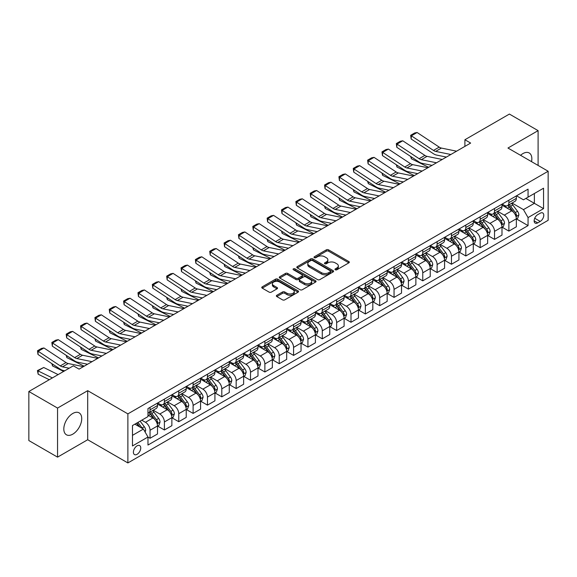 <?xml version="1.0" encoding="UTF-8"?>
<svg xmlns="http://www.w3.org/2000/svg" width="577" height="577" viewBox="0 0 577 577"><rect width="100%" height="100%" fill="white"/><g stroke="black" fill="none" stroke-linecap="round" stroke-linejoin="round"><path stroke-width="0.87" d="M335.295 269.776A1.118 0.642 0 0 0 336.874 269.776L348.847 262.86A1.594 0.923 0 0 0 349.316 262.21A1.594 0.923 0 0 0 348.847 261.561L328.558 249.848A1.594 0.923 0 0 0 326.308 249.848L314.328 256.758A1.118 0.642 0 0 0 314.003 257.212A1.118 0.642 0 0 0 314.328 257.674A1.118 0.642 0 0 0 315.907 257.674L317.458 256.779A5.099 2.943 0 0 1 324.671 256.779L326.366 257.753A5.099 2.943 0 0 1 327.859 259.838A5.099 2.943 0 0 1 326.366 261.915L324.815 262.809A1.118 0.642 0 0 0 324.483 263.263A1.118 0.642 0 0 0 324.815 263.725A1.118 0.642 0 0 0 326.394 263.725L327.938 262.831A5.099 2.943 0 0 1 335.158 262.831L336.845 263.804A5.099 2.943 0 0 1 338.338 265.889A5.099 2.943 0 0 1 336.845 267.966L335.295 268.86A1.118 0.642 0 0 0 334.97 269.322A1.118 0.642 0 0 0 335.295 269.776L335.295 268.86M72.774 434.164A12.665 7.313 120 0 0 81.047 423.006A12.665 7.313 120 0 0 79.107 412.851A12.665 7.313 120 0 0 72.774 413.478A12.665 7.313 120 0 0 64.494 424.643A12.665 7.313 120 0 0 66.434 434.791A12.665 7.313 120 0 0 72.774 434.164M531.532 161.647A12.665 7.313 120 0 0 529.224 152.977A12.665 7.313 120 0 0 522.892 153.605A12.665 7.313 120 0 0 520.555 155.314M137.074 454.315A5.193 3 120 0 0 140.471 449.743A5.193 3 120 0 0 139.67 445.574A5.193 3 120 0 0 137.074 445.833A5.193 3 120 0 0 133.676 450.413A5.193 3 120 0 0 134.477 454.575A5.193 3 120 0 0 137.074 454.315M276.83 295.265A1.594 0.923 0 0 0 276.361 295.914A1.594 0.923 0 0 0 276.83 296.571L282.521 299.852A1.594 0.923 0 0 0 284.771 299.852L298.071 292.178A1.594 0.923 0 0 0 298.54 291.522A1.594 0.923 0 0 0 298.071 290.873L277.782 279.16A1.594 0.923 0 0 0 275.532 279.16L262.232 286.841A1.594 0.923 0 0 0 261.763 287.49A1.594 0.923 0 0 0 262.232 288.139L269.106 292.113A1.594 0.923 0 0 0 271.363 292.113L277.054 288.825A1.594 0.923 0 0 0 277.523 288.175A1.594 0.923 0 0 0 277.054 287.519L273.642 285.557A4.263 2.459 0 0 1 272.394 283.812A4.263 2.459 0 0 1 275.027 281.54A4.263 2.459 0 0 1 279.672 282.074L293.029 289.784A4.263 2.459 0 0 1 294.277 291.522A4.263 2.459 0 0 1 291.645 293.801A4.263 2.459 0 0 1 287 293.267L284.771 291.984A1.594 0.923 0 0 0 282.521 291.984L276.83 295.265L276.83 296.571M87.697 390.672L57.556 408.076L28.85 391.502L28.85 440.561L57.556 457.135L87.697 439.732L127.885 462.934L127.885 413.875L87.697 390.672L87.697 439.732M538.103 165.44L538.103 130.64L507.962 148.037L548.15 171.239L127.885 413.875M538.103 130.64L509.397 114.066L464.903 139.749L464.903 146.385M28.85 391.502L73.344 365.818L79.085 369.129L470.644 143.067L464.903 139.749M317.574 279.614A1.594 0.923 0 0 0 319.824 279.614L333.124 271.94A1.594 0.923 0 0 0 333.593 271.284A1.594 0.923 0 0 0 333.124 270.635L312.835 258.922A1.594 0.923 0 0 0 310.585 258.922L297.285 266.603A1.594 0.923 0 0 0 296.816 267.252A1.594 0.923 0 0 0 297.285 267.901L317.574 279.614M293.844 270.014A1.118 0.642 0 0 1 294.977 270.173L294.977 268.846L315.597 280.754A1.594 0.923 0 0 1 316.066 281.403A1.594 0.923 0 0 1 315.597 282.059L302.298 289.733A1.594 0.923 0 0 1 300.047 289.733L279.758 278.02L279.758 276.722A1.594 0.923 0 0 0 279.29 277.371A1.594 0.923 0 0 0 279.758 278.02M279.758 276.722L285.449 273.433A1.594 0.923 0 0 1 287.707 273.433L295.929 278.186A1.594 0.923 0 0 0 298.186 278.186L301.959 276.008A1.594 0.923 0 0 0 302.427 275.352A1.594 0.923 0 0 0 301.959 274.702L293.397 269.755A1.118 0.642 0 0 1 293.066 269.3A1.118 0.642 0 0 1 293.758 268.709A1.118 0.642 0 0 1 294.977 268.846M540.223 213.209L537.699 214.666A5.034 2.907 120 0 0 534.41 219.101A5.034 2.907 120 0 0 535.182 223.133A5.034 2.907 120 0 0 537.699 222.888L540.223 221.424A5.034 2.907 120 0 0 543.512 216.988A5.034 2.907 120 0 0 542.741 212.956A5.034 2.907 120 0 0 540.223 213.209M127.885 462.934L548.15 220.299L548.15 171.239M516.516 195.805L523.462 199.815L528.056 197.161L528.056 189.141L147.979 408.574L147.979 416.594L132.479 425.545L132.479 445.963L147.979 437.013L147.979 445.04L528.056 225.607L528.056 217.579L523.462 209.624L512.044 203.032M528.056 197.161L543.556 188.21L543.556 208.629L528.056 217.579M57.556 408.076L57.556 457.135M525.871 198.423L534.374 203.328L534.374 193.519L543.556 188.21M523.462 209.624L534.374 203.328L543.556 208.629M132.479 435.361L143.392 429.057L134.888 424.153M147.979 437.085L150.049 438.275L150.049 430.254A6.498 3.75 -120 0 0 145.454 422.299L141.783 420.179M150.049 438.275L157.514 433.969L157.514 425.941A6.498 3.75 -120 0 0 152.919 417.986L147.979 415.137M157.687 426.107L164.402 429.988L164.402 421.967A6.498 3.75 -120 0 0 159.807 414.012L153.215 410.204M164.402 429.988L171.867 425.682L171.867 417.654A6.498 3.75 -120 0 0 167.272 409.699L157.514 404.066M172.04 417.82L178.755 421.7L178.755 413.68A6.498 3.75 -120 0 0 174.16 405.725L167.568 401.917M178.755 421.7L186.22 417.395L186.22 409.374A6.498 3.75 -120 0 0 181.625 401.419L171.867 395.779M186.393 409.54L193.107 413.413L193.107 405.393A6.498 3.75 -120 0 0 188.513 397.438L181.921 393.629M193.107 413.413L200.572 409.107L200.572 401.087A6.498 3.75 -120 0 0 195.978 393.132L186.22 387.492M200.746 401.253L207.46 405.126L207.46 397.106A6.498 3.75 -120 0 0 202.866 389.15L196.274 385.342M207.46 405.126L214.925 400.82L214.925 392.8A6.498 3.75 -120 0 0 210.331 384.845L200.572 379.204M215.098 392.966L221.813 396.839L221.813 388.819A6.498 3.75 -120 0 0 217.219 380.863L210.627 377.055M221.813 396.839L229.278 392.533L229.278 384.513A6.498 3.75 -120 0 0 224.684 376.557L214.925 370.917M229.451 384.679L236.166 388.552L236.166 380.531A6.498 3.75 -120 0 0 231.572 372.576L224.98 368.768M236.166 388.552L243.631 384.246L243.631 376.226A6.498 3.75 -120 0 0 239.037 368.27L229.278 362.63M243.804 376.392L250.519 380.265L250.519 372.244A6.498 3.75 -120 0 0 245.932 364.289L239.332 360.481M250.519 380.265L257.984 375.959L257.984 367.938A6.498 3.75 -120 0 0 253.39 359.983L243.631 354.35M258.157 368.104L264.872 371.985L264.872 363.957A6.498 3.75 -120 0 0 260.285 356.002L253.685 352.194M264.872 371.985L272.337 367.672L272.337 359.651A6.498 3.75 -120 0 0 267.742 351.696L257.984 346.063M272.51 359.817L279.225 363.698L279.225 355.67A6.498 3.75 -120 0 0 274.638 347.715L268.038 343.906M279.225 363.698L286.69 359.384L286.69 351.364A6.498 3.75 -120 0 0 282.095 343.409L272.337 337.776M286.863 351.53L293.578 355.41L293.578 347.383A6.498 3.75 -120 0 0 288.99 339.427L282.391 335.626M293.578 355.41L301.043 351.097L301.043 343.077A6.498 3.75 -120 0 0 296.448 335.122L286.69 329.489M301.216 343.243L307.938 347.123L307.938 339.096A6.498 3.75 -120 0 0 303.343 331.14L296.744 327.339M307.938 347.123L315.395 342.81L315.395 334.79A6.498 3.75 -120 0 0 310.808 326.834L301.043 321.201M315.569 334.956L322.291 338.836L322.291 330.816A6.498 3.75 -120 0 0 317.696 322.86L311.097 319.052M322.291 338.836L329.748 334.523L329.748 326.503A6.498 3.75 -120 0 0 325.161 318.547L315.395 312.914M329.921 326.669L336.643 330.549L336.643 322.529A6.498 3.75 -120 0 0 332.049 314.573L325.45 310.765M336.643 330.549L344.101 326.236L344.101 318.215A6.498 3.75 -120 0 0 339.514 310.26L329.748 304.627M344.274 318.381L350.996 322.262L350.996 314.241A6.498 3.75 -120 0 0 346.402 306.286L339.81 302.478M350.996 322.262L358.461 317.949L358.461 309.928A6.498 3.75 -120 0 0 353.867 301.973L344.101 296.34M358.627 310.094L365.349 313.975L365.349 305.954A6.498 3.75 -120 0 0 360.755 297.999L354.163 294.191M365.349 313.975L372.814 309.661L372.814 301.641A6.498 3.75 -120 0 0 368.22 293.686L358.461 288.053M372.98 301.807L379.702 305.687L379.702 297.667A6.498 3.75 -120 0 0 375.108 289.712L368.515 285.903M379.702 305.687L387.167 301.374L387.167 293.354A6.498 3.75 -120 0 0 382.573 285.399L372.814 279.766M387.333 293.52L394.055 297.4L394.055 289.38A6.498 3.75 -120 0 0 389.461 281.425L382.868 277.616M394.055 297.4L401.52 293.094L401.52 285.067A6.498 3.75 -120 0 0 396.926 277.111L387.167 271.478M401.693 285.233L408.408 289.113L408.408 281.093A6.498 3.75 -120 0 0 403.813 273.137L397.221 269.329M408.408 289.113L415.873 284.807L415.873 276.78A6.498 3.75 -120 0 0 411.278 268.824L401.52 263.191M416.046 276.946L422.761 280.826L422.761 272.806A6.498 3.75 -120 0 0 418.166 264.85L411.574 261.042M422.761 280.826L430.226 276.52L430.226 268.493A6.498 3.75 -120 0 0 425.631 260.537L415.873 254.904M430.399 268.658L437.114 272.539L437.114 264.518A6.498 3.75 -120 0 0 432.519 256.563L425.927 252.755M437.114 272.539L444.578 268.233L444.578 260.213A6.498 3.75 -120 0 0 439.984 252.257L430.226 246.617M444.752 260.378L451.466 264.252L451.466 256.231A6.498 3.75 -120 0 0 446.872 248.276L440.28 244.468M451.466 264.252L458.931 259.946L458.931 251.925A6.498 3.75 -120 0 0 454.337 243.97L444.578 238.33M459.104 252.091L465.819 255.964L465.819 247.944A6.498 3.75 -120 0 0 461.225 239.989L454.633 236.181M465.819 255.964L473.284 251.659L473.284 243.638A6.498 3.75 -120 0 0 468.69 235.683L458.931 230.043M473.457 243.804L480.172 247.677L480.172 239.657A6.498 3.75 -120 0 0 475.578 231.702L468.986 227.893M480.172 247.677L487.637 243.371L487.637 235.351A6.498 3.75 -120 0 0 483.043 227.396L473.284 221.756M487.81 235.517L494.525 239.39L494.525 231.37A6.498 3.75 -120 0 0 489.931 223.414L483.338 219.606M494.525 239.39L501.99 235.084L501.99 227.064A6.498 3.75 -120 0 0 497.396 219.109L487.637 213.468M502.163 227.23L508.878 231.103L508.878 223.083A6.498 3.75 -120 0 0 504.284 215.127L497.691 211.319M508.878 231.103L516.343 226.797L516.343 218.777A6.498 3.75 -120 0 0 511.749 210.821L501.99 205.188M502.163 204.092L504.284 205.318A6.498 3.75 -120 0 0 507.536 205.636A6.498 3.75 -120 0 0 508.878 202.664L508.878 200.212M487.81 212.379L489.931 213.605A6.498 3.75 -120 0 0 493.184 213.923A6.498 3.75 -120 0 0 494.525 210.951L494.525 208.499M473.457 220.666L475.578 221.893A6.498 3.75 -120 0 0 478.831 222.21A6.498 3.75 -120 0 0 480.172 219.238L480.172 216.786M459.104 228.954L461.225 230.18A6.498 3.75 -120 0 0 464.478 230.497A6.498 3.75 -120 0 0 465.819 227.526L465.819 225.073M444.752 237.241L446.872 238.467A6.498 3.75 -120 0 0 450.125 238.784A6.498 3.75 -120 0 0 451.466 235.813L451.466 233.36M430.399 245.528L432.519 246.754A6.498 3.75 -120 0 0 435.765 247.071A6.498 3.75 -120 0 0 437.114 244.1L437.114 241.648M416.046 253.808L418.166 255.041A6.498 3.75 -120 0 0 421.412 255.359A6.498 3.75 -120 0 0 422.761 252.387L422.761 249.935M401.693 262.095L403.813 263.321A6.498 3.75 -120 0 0 407.059 263.646A6.498 3.75 -120 0 0 408.408 260.674L408.408 258.222M387.333 270.382L389.461 271.608A6.498 3.75 -120 0 0 392.706 271.933A6.498 3.75 -120 0 0 394.055 268.961L394.055 266.509M372.98 278.669L375.108 279.895A6.498 3.75 -120 0 0 378.353 280.22A6.498 3.75 -120 0 0 379.702 277.248L379.702 274.796M358.627 286.957L360.755 288.183A6.498 3.75 -120 0 0 364 288.507A6.498 3.75 -120 0 0 365.349 285.536L365.349 283.083M344.274 295.244L346.402 296.47A6.498 3.75 -120 0 0 349.648 296.794A6.498 3.75 -120 0 0 350.996 293.823L350.996 291.363M329.921 303.531L332.049 304.757A6.498 3.75 -120 0 0 335.295 305.082A6.498 3.75 -120 0 0 336.643 302.11L336.643 299.651M315.569 311.818L317.696 313.044A6.498 3.75 -120 0 0 320.942 313.369A6.498 3.75 -120 0 0 322.291 310.39L322.291 307.938M301.216 320.105L303.343 321.331A6.498 3.75 -120 0 0 306.589 321.656A6.498 3.75 -120 0 0 307.938 318.677L307.938 316.225M286.863 328.392L288.99 329.618A6.498 3.75 -120 0 0 292.236 329.943A6.498 3.75 -120 0 0 293.578 326.964L293.578 324.512M272.51 336.679L274.638 337.906A6.498 3.75 -120 0 0 277.883 338.23A6.498 3.75 -120 0 0 279.225 335.251L279.225 332.799M258.157 344.967L260.285 346.193A6.498 3.75 -120 0 0 263.53 346.517A6.498 3.75 -120 0 0 264.872 343.539L264.872 341.086M243.804 353.254L245.932 354.48A6.498 3.75 -120 0 0 249.177 354.797A6.498 3.75 -120 0 0 250.519 351.826L250.519 349.373M229.451 361.541L231.572 362.767A6.498 3.75 -120 0 0 234.825 363.084A6.498 3.75 -120 0 0 236.166 360.113L236.166 357.661M215.098 369.828L217.219 371.054A6.498 3.75 -120 0 0 220.472 371.372A6.498 3.75 -120 0 0 221.813 368.4L221.813 365.948M200.746 378.115L202.866 379.341A6.498 3.75 -120 0 0 206.119 379.659A6.498 3.75 -120 0 0 207.46 376.687L207.46 374.235M186.393 386.402L188.513 387.629A6.498 3.75 -120 0 0 191.766 387.946A6.498 3.75 -120 0 0 193.107 384.974L193.107 382.522M172.04 394.69L174.16 395.916A6.498 3.75 -120 0 0 177.413 396.233A6.498 3.75 -120 0 0 178.755 393.262L178.755 390.809M157.687 402.97L159.807 404.203A6.498 3.75 -120 0 0 163.06 404.52A6.498 3.75 -120 0 0 164.402 401.549L164.402 399.096M516.516 218.943L528.056 225.607M507.536 205.636L515.001 201.33A6.498 3.75 -120 0 0 516.343 198.358L516.343 195.906M493.184 213.923L500.641 209.617A6.498 3.75 -120 0 0 501.99 206.645L501.99 204.193M478.831 222.21L486.288 217.904A6.498 3.75 -120 0 0 487.637 214.932L487.637 212.48M464.478 230.497L471.936 226.191A6.498 3.75 -120 0 0 473.284 223.22L473.284 220.76M450.125 238.784L457.583 234.478A6.498 3.75 -120 0 0 458.931 231.507L458.931 229.047M435.765 247.071L443.23 242.766A6.498 3.75 -120 0 0 444.578 239.787L444.578 237.335M421.412 255.359L428.877 251.053A6.498 3.75 -120 0 0 430.226 248.074L430.226 245.622M407.059 263.646L414.524 259.34A6.498 3.75 -120 0 0 415.873 256.361L415.873 253.909M392.706 271.933L400.171 267.627A6.498 3.75 -120 0 0 401.52 264.648L401.52 262.196M378.353 280.22L385.818 275.914A6.498 3.75 -120 0 0 387.167 272.935L387.167 270.483M364 288.507L371.465 284.194A6.498 3.75 -120 0 0 372.814 281.223L372.814 278.77M349.648 296.794L357.113 292.481A6.498 3.75 -120 0 0 358.461 289.51L358.461 287.058M335.295 305.082L342.76 300.768A6.498 3.75 -120 0 0 344.101 297.797L344.101 295.345M320.942 313.369L328.407 309.056A6.498 3.75 -120 0 0 329.748 306.084L329.748 303.632M306.589 321.656L314.054 317.343A6.498 3.75 -120 0 0 315.395 314.371L315.395 311.919M292.236 329.943L299.701 325.63A6.498 3.75 -120 0 0 301.043 322.658L301.043 320.206M277.883 338.23L285.348 333.917A6.498 3.75 -120 0 0 286.69 330.946L286.69 328.493M263.53 346.517L270.995 342.204A6.498 3.75 -120 0 0 272.337 339.233L272.337 336.78M249.177 354.797L256.642 350.491A6.498 3.75 -120 0 0 257.984 347.52L257.984 345.068M234.825 363.084L242.29 358.779A6.498 3.75 -120 0 0 243.631 355.807L243.631 353.355M220.472 371.372L227.937 367.066A6.498 3.75 -120 0 0 229.278 364.094L229.278 361.642M206.119 379.659L213.577 375.353A6.498 3.75 -120 0 0 214.925 372.381L214.925 369.922M191.766 387.946L199.224 383.64A6.498 3.75 -120 0 0 200.572 380.669L200.572 378.209M177.413 396.233L184.871 391.927A6.498 3.75 -120 0 0 186.22 388.948L186.22 386.496M163.06 404.52L170.518 400.214A6.498 3.75 -120 0 0 171.867 397.236L171.867 394.783M147.979 413.074A6.498 3.75 -120 0 0 148.7 412.807L156.165 408.502A6.498 3.75 -120 0 0 157.514 405.523L157.514 403.071M148.7 412.807A6.498 3.75 -120 0 0 150.049 409.836L150.049 407.384M143.392 429.057L147.979 437.013M335.742 269.935L336.845 269.293A5.099 2.943 0 0 0 338.338 267.209L338.338 265.889M327.859 259.838L327.859 261.157A5.099 2.943 0 0 1 326.366 263.242L325.262 263.877M348.847 261.561L348.847 262.86L328.558 251.175A1.594 0.923 0 0 0 326.308 251.175L314.775 257.825M333.124 270.635L333.124 271.94L312.835 260.249A1.594 0.923 0 0 0 310.585 260.249L297.306 267.916L297.285 266.603M330.311 271.745A1.118 0.642 0 0 0 330.635 271.284A1.118 0.642 0 0 0 330.311 270.829L312.503 260.552A1.118 0.642 0 0 0 310.924 260.552L309.286 261.496A5.099 2.943 0 0 0 307.793 263.574A5.099 2.943 0 0 0 309.286 265.658L321.461 272.683A5.099 2.943 0 0 0 328.674 272.683L330.311 271.745L330.311 273.065A1.118 0.642 0 0 0 330.635 272.611L330.635 271.284M307.793 263.574L307.793 264.901A5.099 2.943 0 0 0 309.286 266.985L309.286 265.658M330.311 273.065L328.674 274.01A5.099 2.943 0 0 1 321.461 274.01L309.286 266.985M279.78 278.035L285.449 274.76L285.449 273.433M302.427 275.352L302.427 276.679A1.594 0.923 0 0 1 301.959 277.328L298.186 279.513A1.594 0.923 0 0 1 295.929 279.513L287.707 274.76A1.594 0.923 0 0 0 285.449 274.76M294.977 270.173L315.576 282.066M304.468 283.112A4.263 2.459 0 0 0 309.113 283.646A4.263 2.459 0 0 0 311.746 281.374A4.263 2.459 0 0 0 310.498 279.636L305.796 276.917A1.594 0.923 0 0 0 303.538 276.917L299.766 279.095A1.594 0.923 0 0 0 299.297 279.744A1.594 0.923 0 0 0 299.766 280.4L304.468 283.112L304.468 284.439A4.263 2.459 0 0 0 309.113 284.973A4.263 2.459 0 0 0 311.746 282.701L311.746 281.374M299.297 279.744L299.297 281.071A1.594 0.923 0 0 0 299.766 281.72L299.766 280.4M304.468 284.439L299.766 281.72M294.277 291.522L294.277 292.849A4.263 2.459 0 0 1 291.645 295.128A4.263 2.459 0 0 1 287 294.595L284.771 293.304A1.594 0.923 0 0 0 282.521 293.304L276.852 296.578M272.394 283.812L272.394 285.139A4.263 2.459 0 0 0 273.642 286.877L273.642 285.557M277.032 288.839L273.642 286.877M298.071 290.873L298.071 292.178L277.782 280.487A1.594 0.923 0 0 0 275.532 280.487L262.254 288.154L262.232 286.841M516.343 219.044L517.72 218.243L518.867 214.932A4.306 2.481 -120 0 0 517.497 211.269L512.802 205.001A12.42 7.169 -120 0 0 511.446 203.378M506.779 207.951A12.42 7.169 -120 0 0 504.24 205.289M431.005 165.145L431.755 165.52M411.25 156.836L411.365 158.769L410.673 156.454M428.653 167.308L411.365 158.769M515.953 216.404L516.545 215.113A4.306 2.481 -120 0 0 515.311 212.524L510.623 206.263A12.42 7.169 -120 0 0 509.267 204.64M508.113 205.304A10.314 5.95 60 0 1 509.801 207.23L513.775 212.531M507.89 205.434A12.42 7.169 60 0 1 509.246 207.056L512.362 211.218M450.839 154.499L435.657 151.39A8.121 4.688 60 0 1 433.486 150.431L411.365 135.819L411.156 139.007L433.277 153.619A12.182 7.032 -120 0 0 436.544 155.054L446.389 157.074M456.58 151.188L441.398 148.073A8.121 4.688 60 0 1 439.227 147.121L417.106 132.501L411.365 135.819L410.68 135.292L414.697 132.97L417.106 132.501M411.156 139.007L410.68 135.292M501.99 227.331L503.368 226.53L504.514 223.22A4.306 2.481 -120 0 0 503.144 219.556L498.449 213.288A12.42 7.169 -120 0 0 497.093 211.665M492.426 216.238A12.42 7.169 -120 0 0 489.887 213.577M416.652 173.432L417.402 173.807M396.897 165.123L397.012 167.056L396.32 164.741M414.3 175.596L397.012 167.056M501.601 224.691L502.192 223.4A4.306 2.481 -120 0 0 500.959 220.811L496.27 214.55A12.42 7.169 -120 0 0 494.915 212.927M493.761 213.591A10.314 5.95 60 0 1 495.448 215.517L499.422 220.818M493.537 213.721A12.42 7.169 60 0 1 494.893 215.344L498.009 219.505M487.637 235.611L489.015 234.817L490.161 231.507A4.306 2.481 -120 0 0 488.791 227.836L484.096 221.575A12.42 7.169 -120 0 0 482.74 219.952M478.073 224.525A12.42 7.169 -120 0 0 475.535 221.864M402.299 181.719L403.049 182.094M382.544 173.41L382.659 175.343L381.967 173.028M399.948 183.883L382.659 175.343M487.248 232.978L487.839 231.687A4.306 2.481 -120 0 0 486.606 229.098L481.918 222.837A12.42 7.169 -120 0 0 480.562 221.215M479.408 221.878A10.314 5.95 60 0 1 481.095 223.804L485.069 229.105M479.184 222.008A12.42 7.169 60 0 1 480.54 223.631L483.656 227.792M473.284 243.898L474.662 243.105L475.809 239.787A4.306 2.481 -120 0 0 474.438 236.123L469.743 229.862A12.42 7.169 -120 0 0 468.387 228.24M463.72 232.812A12.42 7.169 -120 0 0 461.182 230.151M387.946 190.006L388.696 190.381M368.191 181.697L368.306 183.63L367.614 181.315M385.595 192.17L368.306 183.63M472.895 241.265L473.486 239.974A4.306 2.481 -120 0 0 472.253 237.385L467.565 231.125A12.42 7.169 -120 0 0 466.209 229.502M465.048 230.165A10.314 5.95 60 0 1 466.743 232.091L470.717 237.392M464.831 230.295A12.42 7.169 60 0 1 466.187 231.918L469.303 236.08M436.486 162.786L421.304 159.678A8.121 4.688 60 0 1 419.133 158.718L397.012 144.106L396.803 147.294L418.924 161.906A12.182 7.032 -120 0 0 422.184 163.341L432.036 165.361M442.227 159.476L427.045 156.36A8.121 4.688 60 0 1 424.874 155.408L402.753 140.788L397.012 144.106L396.32 143.579L400.344 141.257L402.753 140.788M396.803 147.294L396.32 143.579M422.133 171.073L406.951 167.965A8.121 4.688 60 0 1 404.78 167.005L382.659 152.393L382.45 155.581L404.571 170.193A12.182 7.032 -120 0 0 407.831 171.629L417.683 173.648M427.874 167.763L412.692 164.647A8.121 4.688 60 0 1 410.521 163.695L388.4 149.075L382.659 152.393L381.967 151.866L385.991 149.544L388.4 149.075M382.45 155.581L381.967 151.866M407.78 179.36L392.598 176.252A8.121 4.688 60 0 1 390.427 175.293L368.306 160.68L368.097 163.868L390.218 178.481A12.182 7.032 -120 0 0 393.478 179.909L403.33 181.928M413.521 176.05L398.339 172.934A8.121 4.688 60 0 1 396.168 171.982L374.047 157.362L368.306 160.68L367.614 160.154L371.638 157.831L374.047 157.362M368.097 163.868L367.614 160.154M458.931 252.185L460.309 251.392L461.456 248.074A4.306 2.481 -120 0 0 460.085 244.41L455.39 238.15A12.42 7.169 -120 0 0 454.034 236.527M449.368 241.099A12.42 7.169 -120 0 0 446.829 238.438M373.593 198.293L374.343 198.668M353.838 189.984L353.953 191.917L353.261 189.602M371.242 200.457L353.953 191.917M458.535 249.552L459.133 248.261A4.306 2.481 -120 0 0 457.9 245.672L453.212 239.412A12.42 7.169 -120 0 0 451.856 237.789M450.695 238.452A10.314 5.95 60 0 1 452.39 240.378L456.364 245.679M450.478 238.582A12.42 7.169 60 0 1 451.834 240.205L454.95 244.367M393.427 187.648L378.245 184.532A8.121 4.688 60 0 1 376.074 183.58L353.953 168.967L353.744 172.148L375.865 186.768A12.182 7.032 -120 0 0 379.125 188.196L388.97 190.215M399.169 184.337L383.986 181.221A8.121 4.688 60 0 1 381.815 180.269L359.695 165.649L353.953 168.967L353.261 168.441L357.286 166.118L359.695 165.649M353.744 172.148L353.261 168.441M444.578 260.472L445.956 259.679L447.103 256.361A4.306 2.481 -120 0 0 445.732 252.697L441.037 246.437A12.42 7.169 -120 0 0 439.681 244.814M435.015 249.387A12.42 7.169 -120 0 0 432.476 246.725M359.24 206.58L359.99 206.948M339.485 198.272L339.601 200.205L338.908 197.889M356.889 208.744L339.601 200.205M444.182 257.84L444.78 256.549A4.306 2.481 -120 0 0 443.547 253.959L438.859 247.699A12.42 7.169 -120 0 0 437.503 246.076M436.342 246.74A10.314 5.95 60 0 1 438.037 248.665L442.011 253.967M436.125 246.869A12.42 7.169 60 0 1 437.481 248.492L440.597 252.654M430.226 268.759L431.603 267.966L432.75 264.648A4.306 2.481 -120 0 0 431.38 260.984L426.684 254.724A12.42 7.169 -120 0 0 425.328 253.101M420.662 257.674A12.42 7.169 -120 0 0 418.123 255.012M344.887 214.868L345.637 215.235M325.132 206.559L325.248 208.492L324.555 206.177M342.536 217.031L325.248 208.492M429.829 266.127L430.428 264.836A4.306 2.481 -120 0 0 429.194 262.246L424.506 255.986A12.42 7.169 -120 0 0 423.15 254.356M421.989 255.027A10.314 5.95 60 0 1 423.684 256.953L427.658 262.254M421.773 255.157A12.42 7.169 60 0 1 423.121 256.779L426.244 260.941M415.873 277.047L417.25 276.253L418.397 272.935A4.306 2.481 -120 0 0 417.02 269.271L412.331 263.011A12.42 7.169 -120 0 0 410.975 261.388M406.309 265.961A12.42 7.169 -120 0 0 403.763 263.3M330.534 223.155L331.285 223.523M310.779 214.846L310.895 216.779L310.202 214.464M328.183 225.318L310.895 216.779M415.476 274.414L416.075 273.123A4.306 2.481 -120 0 0 414.841 270.534L410.146 264.266A12.42 7.169 -120 0 0 408.797 262.643M407.636 263.314A10.314 5.95 60 0 1 409.331 265.24L413.298 270.541M407.42 263.444A12.42 7.169 60 0 1 408.768 265.067L411.891 269.228M401.52 285.334L402.897 284.54L404.044 281.223A4.306 2.481 -120 0 0 402.667 277.559L397.979 271.298A12.42 7.169 -120 0 0 396.623 269.675M391.956 274.248A12.42 7.169 -120 0 0 389.41 271.587M316.182 231.442L316.932 231.81M296.427 223.133L296.542 225.066L295.85 222.751M313.83 233.606L296.542 225.066M401.123 282.701L401.722 281.41A4.306 2.481 -120 0 0 400.488 278.821L395.793 272.553A12.42 7.169 -120 0 0 394.444 270.93M393.283 271.601A10.314 5.95 60 0 1 394.978 273.527L398.945 278.828M393.06 271.731A12.42 7.169 60 0 1 394.416 273.354L397.539 277.515M387.167 293.621L388.545 292.827L389.691 289.51A4.306 2.481 -120 0 0 388.314 285.846L383.626 279.585A12.42 7.169 -120 0 0 382.27 277.963M377.603 282.535A12.42 7.169 -120 0 0 375.057 279.874M301.829 239.729L302.579 240.097M282.066 231.42L282.189 233.353L281.497 231.038M299.477 241.893L282.189 233.353M386.77 290.988L387.369 289.697A4.306 2.481 -120 0 0 386.136 287.108L381.44 280.84A12.42 7.169 -120 0 0 380.084 279.218M378.93 279.888A10.314 5.95 60 0 1 380.625 281.814L384.592 287.115M378.707 280.018A12.42 7.169 60 0 1 380.063 281.641L383.186 285.803M379.075 195.935L363.892 192.819A8.121 4.688 60 0 1 361.721 191.867L339.601 177.254L339.391 180.435L361.512 195.055A12.182 7.032 -120 0 0 364.772 196.483L374.617 198.502M384.816 192.617L369.633 189.508A8.121 4.688 60 0 1 367.462 188.556L345.342 173.937L339.601 177.254L338.908 176.728L342.926 174.405L345.342 173.937M339.391 180.435L338.908 176.728M364.714 204.222L349.539 201.106A8.121 4.688 60 0 1 347.361 200.154L325.248 185.542L325.039 188.722L347.159 203.342A12.182 7.032 -120 0 0 350.419 204.77L360.264 206.79M370.456 200.904L355.281 197.796A8.121 4.688 60 0 1 353.11 196.844L330.989 182.224L325.248 185.542L324.555 185.015L328.573 182.693L330.989 182.224M325.039 188.722L324.555 185.015M350.362 212.509L335.187 209.393A8.121 4.688 60 0 1 333.008 208.441L310.895 193.822L310.686 197.009L332.806 211.629A12.182 7.032 -120 0 0 336.066 213.057L345.911 215.077M356.103 209.191L340.928 206.083A8.121 4.688 60 0 1 338.749 205.131L316.636 190.511L310.895 193.822L310.202 193.302L314.22 190.98L316.636 190.511M310.686 197.009L310.202 193.302M336.009 220.796L320.834 217.68A8.121 4.688 60 0 1 318.655 216.728L296.542 202.109L296.333 205.297L318.454 219.916A12.182 7.032 -120 0 0 321.714 221.344L331.559 223.364M341.75 217.479L326.575 214.37A8.121 4.688 60 0 1 324.397 213.411L302.283 198.798L296.542 202.109L295.85 201.589L299.867 199.267L302.283 198.798M296.333 205.297L295.85 201.589M321.656 229.083L306.481 225.968A8.121 4.688 60 0 1 304.303 225.016L282.189 210.396L281.98 213.584L304.101 228.203A12.182 7.032 -120 0 0 307.361 229.632L317.206 231.651M327.397 225.766L312.222 222.657A8.121 4.688 60 0 1 310.044 221.698L287.93 207.085L282.189 210.396L281.497 209.877L285.514 207.554L287.93 207.085M281.98 213.584L281.497 209.877M372.814 301.908L374.192 301.115L375.338 297.797A4.306 2.481 -120 0 0 373.961 294.133L369.273 287.873A12.42 7.169 -120 0 0 367.917 286.25M363.25 290.822A12.42 7.169 -120 0 0 360.704 288.161M287.476 248.016L288.226 248.384M267.714 239.7L267.836 241.64L267.144 239.325M285.125 250.18L267.836 241.64M372.417 299.275L373.016 297.984A4.306 2.481 -120 0 0 371.783 295.395L367.087 289.127A12.42 7.169 -120 0 0 365.731 287.505M364.577 288.175A10.314 5.95 60 0 1 366.272 290.101L370.239 295.395M364.354 288.305A12.42 7.169 60 0 1 365.71 289.928L368.833 294.09M307.303 237.371L292.128 234.255A8.121 4.688 60 0 1 289.95 233.303L267.836 218.683L267.627 221.871L289.748 236.491A12.182 7.032 -120 0 0 293.008 237.919L302.853 239.938M313.044 234.053L297.869 230.944A8.121 4.688 60 0 1 295.691 229.985L273.577 215.372L267.836 218.683L267.144 218.156L271.161 215.841L273.577 215.372M267.627 221.871L267.144 218.156M358.461 310.195L359.839 309.402L360.986 306.084A4.306 2.481 -120 0 0 359.608 302.42L354.92 296.16A12.42 7.169 -120 0 0 353.564 294.537M348.897 299.11A12.42 7.169 -120 0 0 346.351 296.441M273.116 256.303L273.873 256.671M253.361 247.987L253.483 249.928L252.784 247.612M270.764 258.467L253.483 249.928M358.065 307.563L358.663 306.264A4.306 2.481 -120 0 0 357.43 303.682L352.735 297.415A12.42 7.169 -120 0 0 351.379 295.792M350.225 296.463A10.314 5.95 60 0 1 351.92 298.388L355.886 303.682M350.001 296.585A12.42 7.169 60 0 1 351.357 298.215L354.48 302.377M292.95 245.658L277.775 242.542A8.121 4.688 60 0 1 275.597 241.59L253.483 226.97L253.274 230.158L275.395 244.778A12.182 7.032 -120 0 0 278.655 246.206L288.5 248.225M298.691 242.34L283.516 239.231A8.121 4.688 60 0 1 281.338 238.272L259.224 223.66L253.483 226.97L252.791 226.444L256.808 224.128L259.224 223.66M253.274 230.158L252.791 226.444M344.101 318.482L345.479 317.689L346.633 314.371A4.306 2.481 -120 0 0 345.255 310.707L340.567 304.447A12.42 7.169 -120 0 0 339.211 302.824M334.545 307.39A12.42 7.169 -120 0 0 331.999 304.728M258.763 264.591L259.52 264.958M239.008 256.275L239.13 258.215L238.431 255.899M256.412 266.747L239.13 258.215M343.712 315.843L344.31 314.552A4.306 2.481 -120 0 0 343.077 311.969L338.382 305.702A12.42 7.169 -120 0 0 337.026 304.079M335.872 304.75A10.314 5.95 60 0 1 337.567 306.668L341.534 311.969M335.648 304.872A12.42 7.169 60 0 1 337.004 306.502L340.127 310.664M278.597 253.945L263.422 250.829A8.121 4.688 60 0 1 261.244 249.877L239.13 235.257L238.921 238.445L261.035 253.065A12.182 7.032 -120 0 0 264.302 254.493L274.147 256.513M284.338 250.627L269.163 247.511A8.121 4.688 60 0 1 266.985 246.559L244.872 231.947L239.13 235.257L238.438 234.731L242.455 232.416L244.872 231.947M238.921 238.445L238.438 234.731M329.748 326.77L331.126 325.976L332.28 322.658A4.306 2.481 -120 0 0 330.902 318.994L326.214 312.734A12.42 7.169 -120 0 0 324.858 311.104M320.192 315.677A12.42 7.169 -120 0 0 317.646 313.015M244.41 272.878L245.167 273.246M224.655 264.562L224.77 266.502L224.078 264.179M242.059 275.034L224.77 266.502M329.359 324.13L329.95 322.839A4.306 2.481 -120 0 0 328.724 320.257L324.029 313.989A12.42 7.169 -120 0 0 322.673 312.366M321.519 313.037A10.314 5.95 60 0 1 323.214 314.955L327.181 320.257M321.295 313.16A12.42 7.169 60 0 1 322.651 314.782L325.774 318.951M264.244 262.232L249.069 259.116A8.121 4.688 60 0 1 246.891 258.164L224.77 243.544L224.568 246.732L246.682 261.352A12.182 7.032 -120 0 0 249.949 262.78L259.794 264.8M269.986 258.914L254.81 255.799A8.121 4.688 60 0 1 252.632 254.846L230.519 240.234L224.77 243.544L224.085 243.018L228.103 240.703L230.519 240.234M224.568 246.732L224.085 243.018M315.395 335.057L316.773 334.263L317.927 330.946A4.306 2.481 -120 0 0 316.549 327.282L311.861 321.014A12.42 7.169 -120 0 0 310.505 319.391M305.839 323.964A12.42 7.169 -120 0 0 303.293 321.302M230.057 281.165L230.807 281.533M210.302 272.849L210.417 274.789L209.725 272.467M227.706 283.321L210.417 274.789M315.006 332.417L315.597 331.126A4.306 2.481 -120 0 0 314.371 328.537L309.676 322.276A12.42 7.169 -120 0 0 308.32 320.653M307.166 321.324A10.314 5.95 60 0 1 308.861 323.243L312.828 328.544M306.942 321.447A12.42 7.169 60 0 1 308.298 323.07L311.421 327.238M249.891 270.519L234.716 267.403A8.121 4.688 60 0 1 232.538 266.451L210.417 251.832L210.216 255.02L232.329 269.639A12.182 7.032 -120 0 0 235.596 271.067L245.441 273.087M255.633 267.201L240.458 264.086A8.121 4.688 60 0 1 238.279 263.134L216.159 248.521L210.417 251.832L209.732 251.305L213.75 248.99L216.159 248.521M210.216 255.02L209.732 251.305M301.043 343.344L302.42 342.543L303.567 339.233A4.306 2.481 -120 0 0 302.197 335.569L297.508 329.301A12.42 7.169 -120 0 0 296.152 327.678M291.486 332.251A12.42 7.169 -120 0 0 288.94 329.59M215.704 289.452L216.454 289.82M195.949 281.136L196.065 283.076L195.372 280.754M213.353 291.609L196.065 283.076M300.653 340.704L301.244 339.413A4.306 2.481 -120 0 0 300.018 336.824L295.323 330.563A12.42 7.169 -120 0 0 293.967 328.94M292.813 329.611A10.314 5.95 60 0 1 294.508 331.53L298.475 336.831M292.589 329.734A12.42 7.169 60 0 1 293.945 331.357L297.068 335.525M235.539 278.806L220.364 275.691A8.121 4.688 60 0 1 218.185 274.739L196.065 260.119L195.863 263.307L217.976 277.919A12.182 7.032 -120 0 0 221.243 279.355L231.088 281.374M241.28 275.489L226.105 272.373A8.121 4.688 60 0 1 223.926 271.421L201.806 256.801L196.065 260.119L195.379 259.592L199.397 257.277L201.806 256.801M195.863 263.307L195.379 259.592M286.69 351.631L288.067 350.83L289.214 347.52A4.306 2.481 -120 0 0 287.844 343.856L283.156 337.588A12.42 7.169 -120 0 0 281.8 335.965M277.133 340.538A12.42 7.169 -120 0 0 274.587 337.877M201.351 297.732L202.101 298.107M181.596 289.423L181.712 291.363L181.019 289.041M199 299.896L181.712 291.363M286.3 348.991L286.892 347.7A4.306 2.481 -120 0 0 285.665 345.111L280.97 338.85A12.42 7.169 -120 0 0 279.614 337.228M278.46 337.891A10.314 5.95 60 0 1 280.155 339.817L284.122 345.118M278.237 338.021A12.42 7.169 60 0 1 279.593 339.644L282.708 343.813M272.337 359.918L273.714 359.118L274.861 355.807A4.306 2.481 -120 0 0 273.491 352.143L268.795 345.875A12.42 7.169 -120 0 0 267.447 344.253M262.78 348.825A12.42 7.169 -120 0 0 260.234 346.164M186.998 306.019L187.749 306.394M167.243 297.71L167.359 299.651L166.666 297.328M184.647 308.183L167.359 299.651M271.947 357.278L272.539 355.987A4.306 2.481 -120 0 0 271.305 353.398L266.617 347.138A12.42 7.169 -120 0 0 265.261 345.515M264.107 346.178A10.314 5.95 60 0 1 265.795 348.104L269.769 353.405M263.884 346.308A12.42 7.169 60 0 1 265.24 347.931L268.355 352.1M257.984 368.205L259.361 367.405L260.508 364.094A4.306 2.481 -120 0 0 259.138 360.43L254.443 354.163A12.42 7.169 -120 0 0 253.087 352.54M248.427 357.113A12.42 7.169 -120 0 0 245.881 354.451M172.646 314.306L173.396 314.681M152.891 305.998L153.006 307.93L152.314 305.615M170.294 316.47L153.006 307.93M257.594 365.566L258.186 364.275A4.306 2.481 -120 0 0 256.953 361.685L252.264 355.425A12.42 7.169 -120 0 0 250.908 353.802M249.754 354.466A10.314 5.95 60 0 1 251.442 356.391L255.416 361.692M249.531 354.595A12.42 7.169 60 0 1 250.887 356.218L254.003 360.38M243.631 376.492L245.009 375.692L246.155 372.381A4.306 2.481 -120 0 0 244.785 368.717L240.09 362.45A12.42 7.169 -120 0 0 238.734 360.827M234.067 365.4A12.42 7.169 -120 0 0 231.528 362.738M158.293 322.593L159.043 322.969M138.538 314.285L138.653 316.218L137.961 313.902M155.941 324.757L138.653 316.218M243.242 373.853L243.833 372.562A4.306 2.481 -120 0 0 242.6 369.972L237.912 363.712A12.42 7.169 -120 0 0 236.556 362.089M235.402 362.753A10.314 5.95 60 0 1 237.089 364.678L241.063 369.98M235.178 362.883A12.42 7.169 60 0 1 236.534 364.505L239.65 368.667M229.278 384.772L230.656 383.979L231.803 380.669A4.306 2.481 -120 0 0 230.432 376.997L225.737 370.737A12.42 7.169 -120 0 0 224.381 369.114M219.714 373.687A12.42 7.169 -120 0 0 217.176 371.025M143.94 330.881L144.69 331.256M124.185 322.572L124.3 324.505L123.608 322.19M141.589 333.044L124.3 324.505M228.889 382.14L229.48 380.849A4.306 2.481 -120 0 0 228.247 378.26L223.559 371.999A12.42 7.169 -120 0 0 222.203 370.376M221.049 371.04A10.314 5.95 60 0 1 222.736 372.966L226.711 378.267M220.825 371.17A12.42 7.169 60 0 1 222.181 372.792L225.297 376.954M214.925 393.06L216.303 392.266L217.45 388.948A4.306 2.481 -120 0 0 216.079 385.285L211.384 379.024A12.42 7.169 -120 0 0 210.028 377.401M205.362 381.974A12.42 7.169 -120 0 0 202.823 379.313M129.587 339.168L130.337 339.543M109.832 330.859L109.947 332.792L109.255 330.477M127.236 341.332L109.947 332.792M214.536 390.427L215.127 389.136A4.306 2.481 -120 0 0 213.894 386.547L209.206 380.286A12.42 7.169 -120 0 0 207.85 378.663M206.696 379.327A10.314 5.95 60 0 1 208.384 381.253L212.358 386.554M206.472 379.457A12.42 7.169 60 0 1 207.828 381.08L210.944 385.241M200.572 401.347L201.95 400.553L203.097 397.236A4.306 2.481 -120 0 0 201.726 393.572L197.031 387.311A12.42 7.169 -120 0 0 195.675 385.688M191.009 390.261A12.42 7.169 -120 0 0 188.47 387.6M115.234 347.455L115.984 347.83M95.479 339.146L95.594 341.079L94.902 338.764M112.883 349.619L95.594 341.079M200.183 398.714L200.774 397.423A4.306 2.481 -120 0 0 199.541 394.834L194.853 388.573A12.42 7.169 -120 0 0 193.497 386.951M192.343 387.614A10.314 5.95 60 0 1 194.031 389.54L198.005 394.841M192.119 387.744A12.42 7.169 60 0 1 193.475 389.367L196.591 393.528M186.22 409.634L187.597 408.841L188.744 405.523A4.306 2.481 -120 0 0 187.374 401.859L182.678 395.598A12.42 7.169 -120 0 0 181.322 393.976M176.656 398.548A12.42 7.169 -120 0 0 174.117 395.887M100.881 355.742L101.631 356.11M81.126 347.433L81.242 349.366L80.549 347.051M98.53 357.906L81.242 349.366M185.83 407.001L186.421 405.71A4.306 2.481 -120 0 0 185.188 403.121L180.5 396.861A12.42 7.169 -120 0 0 179.144 395.238M177.983 395.901A10.314 5.95 60 0 1 179.678 397.827L183.652 403.128M177.766 396.031A12.42 7.169 60 0 1 179.122 397.654L182.238 401.816M221.186 287.086L206.011 283.978A8.121 4.688 60 0 1 203.832 283.026L181.712 268.406L181.51 271.594L203.623 286.206A12.182 7.032 -120 0 0 206.891 287.642L216.736 289.661M226.927 283.776L211.752 280.66A8.121 4.688 60 0 1 209.574 279.708L187.453 265.088L181.712 268.406L181.027 267.879L185.044 265.557L187.453 265.088M181.51 271.594L181.027 267.879M206.833 295.374L191.658 292.265A8.121 4.688 60 0 1 189.48 291.313L167.359 276.693L167.157 279.881L189.27 294.494A12.182 7.032 -120 0 0 192.538 295.929L202.383 297.948M212.574 292.063L197.399 288.947A8.121 4.688 60 0 1 195.221 287.995L173.1 273.375L167.359 276.693L166.674 276.167L170.691 273.844L173.1 273.375M167.157 279.881L166.674 276.167M192.48 303.661L177.305 300.552A8.121 4.688 60 0 1 175.127 299.593L153.006 284.98L152.804 288.168L174.918 302.781A12.182 7.032 -120 0 0 178.185 304.216L188.03 306.236M198.221 300.35L183.046 297.234A8.121 4.688 60 0 1 180.868 296.282L158.747 281.663L153.006 284.98L152.321 284.454L156.338 282.131L158.747 281.663M152.804 288.168L152.321 284.454M178.127 311.948L162.945 308.839A8.121 4.688 60 0 1 160.774 307.88L138.653 293.267L138.444 296.455L160.565 311.068A12.182 7.032 -120 0 0 163.832 312.503L173.677 314.523M183.868 308.637L168.693 305.522A8.121 4.688 60 0 1 166.515 304.569L144.394 289.95L138.653 293.267L137.968 292.741L141.985 290.419L144.394 289.95M138.444 296.455L137.968 292.741M163.774 320.235L148.592 317.126A8.121 4.688 60 0 1 146.421 316.167L124.3 301.555L124.091 304.743L146.212 319.355A12.182 7.032 -120 0 0 149.479 320.79L159.324 322.81M169.515 316.924L154.333 313.809A8.121 4.688 60 0 1 152.162 312.857L130.041 298.237L124.3 301.555L123.615 301.028L127.632 298.706L130.041 298.237M124.091 304.743L123.615 301.028M149.421 328.522L134.239 325.414A8.121 4.688 60 0 1 132.068 324.454L109.947 309.842L109.738 313.03L131.859 327.642A12.182 7.032 -120 0 0 135.126 329.07L144.971 331.09M155.163 325.212L139.98 322.096A8.121 4.688 60 0 1 137.809 321.144L115.688 306.524L109.947 309.842L109.255 309.315L113.28 306.993L115.688 306.524M109.738 313.03L109.255 309.315M135.068 336.809L119.886 333.694A8.121 4.688 60 0 1 117.715 332.741L95.594 318.129L95.385 321.31L117.506 335.929A12.182 7.032 -120 0 0 120.766 337.357L130.618 339.377M140.81 333.499L125.627 330.383A8.121 4.688 60 0 1 123.456 329.431L101.336 314.811L95.594 318.129L94.902 317.602L98.927 315.28L101.336 314.811M95.385 321.31L94.902 317.602M120.716 345.096L105.533 341.981A8.121 4.688 60 0 1 103.362 341.029L81.242 326.416L81.032 329.597L103.153 344.217A12.182 7.032 -120 0 0 106.413 345.645L116.265 347.664M126.457 341.779L111.274 338.67A8.121 4.688 60 0 1 109.103 337.718L86.983 323.098L81.242 326.416L80.549 325.89L84.574 323.567L86.983 323.098M81.032 329.597L80.549 325.89M171.867 417.921L173.244 417.128L174.391 413.81A4.306 2.481 -120 0 0 173.021 410.146L168.325 403.886A12.42 7.169 -120 0 0 166.969 402.263M162.303 406.835A12.42 7.169 -120 0 0 159.764 404.174M86.528 364.029L87.278 364.397M66.773 355.72L66.889 357.653L66.196 355.338M84.177 366.193L66.889 357.653M171.47 415.289L172.069 413.997A4.306 2.481 -120 0 0 170.835 411.408L166.147 405.148A12.42 7.169 -120 0 0 164.791 403.518M163.63 404.188A10.314 5.95 60 0 1 165.325 406.114L169.299 411.415M163.414 404.318A12.42 7.169 60 0 1 164.77 405.941L167.885 410.103M106.363 353.384L91.18 350.268A8.121 4.688 60 0 1 89.009 349.316L66.889 334.703L66.68 337.884L88.8 352.504A12.182 7.032 -120 0 0 92.06 353.932L101.905 355.951M112.104 350.066L96.922 346.957A8.121 4.688 60 0 1 94.751 346.005L72.63 331.386L66.889 334.703L66.196 334.177L70.221 331.854L72.63 331.386M66.68 337.884L66.196 334.177M157.514 426.208L158.891 425.415L160.038 422.097A4.306 2.481 -120 0 0 158.668 418.433L153.972 412.173A12.42 7.169 -120 0 0 152.616 410.55M52.42 364.008L52.536 365.941L51.843 363.625M63.636 371.422L52.536 365.941M157.117 423.576L157.716 422.285A4.306 2.481 -120 0 0 156.482 419.695L151.794 413.428A12.42 7.169 -120 0 0 150.438 411.805M149.277 412.476A10.314 5.95 60 0 1 150.972 414.401L154.946 419.703M149.061 412.605A12.42 7.169 60 0 1 150.417 414.228L153.532 418.39M92.01 361.671L76.828 358.555A8.121 4.688 60 0 1 74.657 357.603L52.536 342.983L52.327 346.171L74.447 360.791A12.182 7.032 -120 0 0 77.707 362.219L87.553 364.238M97.751 358.353L82.569 355.244A8.121 4.688 60 0 1 80.398 354.292L58.277 339.673L52.536 342.983L51.843 342.464L55.861 340.142L58.277 339.673M52.327 346.171L51.843 342.464M145.108 432.043L145.685 430.384A4.306 2.481 -120 0 0 144.315 426.72L140.124 421.131M43.715 367.484L37.974 370.802L38.183 374.228L37.411 370.6L43.715 367.484L58.126 374.603M37.411 370.6L52.384 377.921M49.283 379.709L38.183 374.228M142.519 428.56A4.306 2.481 -120 0 0 142.13 427.983L137.946 422.393M136.864 423.013L139.872 427.03M136.569 423.186L139.115 426.591M69.182 368.22L62.475 366.842A8.121 4.688 60 0 1 60.296 365.89L38.183 351.27L37.974 354.458L60.095 369.078A12.182 7.032 -120 0 0 63.355 370.506L64.732 370.787M83.398 366.64L68.216 363.532A8.121 4.688 60 0 1 66.045 362.572L43.924 347.96L38.183 351.27L37.491 350.751L41.508 348.429L43.924 347.96M37.974 354.458L37.491 350.751M145.454 422.299L152.919 417.986M159.807 414.012L167.272 409.699M174.16 405.725L181.625 401.419M188.513 397.438L195.978 393.132M202.866 389.15L210.331 384.845M217.219 380.863L224.684 376.557M231.572 372.576L239.037 368.27M245.932 364.289L253.39 359.983M260.285 356.002L267.742 351.696M274.638 347.715L282.095 343.409M288.99 339.427L296.448 335.122M303.343 331.14L310.808 326.834M317.696 322.86L325.161 318.547M332.049 314.573L339.514 310.26M346.402 306.286L353.867 301.973M360.755 297.999L368.22 293.686M375.108 289.712L382.573 285.399M389.461 281.425L396.926 277.111M403.813 273.137L411.278 268.824M418.166 264.85L425.631 260.537M432.519 256.563L439.984 252.257M446.872 248.276L454.337 243.97M461.225 239.989L468.69 235.683M475.578 231.702L483.043 227.396M489.931 223.414L497.396 219.109M504.284 215.127L511.749 210.821M508.878 202.664L516.343 198.358M508.878 223.083L516.343 218.777M494.525 231.37L501.99 227.064M494.525 210.951L501.99 206.645M480.172 239.657L487.637 235.351M480.172 219.238L487.637 214.932M465.819 247.944L473.284 243.638M465.819 227.526L473.284 223.22M451.466 256.231L458.931 251.925M451.466 235.813L458.931 231.507M437.114 264.518L444.578 260.213M437.114 244.1L444.578 239.787M422.761 272.806L430.226 268.493M422.761 252.387L430.226 248.074M408.408 281.093L415.873 276.78M408.408 260.674L415.873 256.361M394.055 289.38L401.52 285.067M394.055 268.961L401.52 264.648M379.702 297.667L387.167 293.354M379.702 277.248L387.167 272.935M365.349 305.954L372.814 301.641M365.349 285.536L372.814 281.223M350.996 314.241L358.461 309.928M350.996 293.823L358.461 289.51M336.643 322.529L344.101 318.215M336.643 302.11L344.101 297.797M322.291 330.816L329.748 326.503M322.291 310.39L329.748 306.084M307.938 339.096L315.395 334.79M307.938 318.677L315.395 314.371M293.578 347.383L301.043 343.077M293.578 326.964L301.043 322.658M279.225 355.67L286.69 351.364M279.225 335.251L286.69 330.946M264.872 363.957L272.337 359.651M264.872 343.539L272.337 339.233M250.519 372.244L257.984 367.938M250.519 351.826L257.984 347.52M236.166 380.531L243.631 376.226M236.166 360.113L243.631 355.807M221.813 388.819L229.278 384.513M221.813 368.4L229.278 364.094M207.46 397.106L214.925 392.8M207.46 376.687L214.925 372.381M193.107 405.393L200.572 401.087M193.107 384.974L200.572 380.669M178.755 413.68L186.22 409.374M178.755 393.262L186.22 388.948M164.402 421.967L171.867 417.654M164.402 401.549L171.867 397.236M150.049 430.254L157.514 425.941M150.049 409.836L157.514 405.523M534.72 218.25L540.223 221.424M534.143 220.832L537.699 222.888M336.845 269.293L336.845 267.966M324.815 263.725L324.815 262.809M326.366 263.242L326.366 261.915M314.328 257.674L314.328 256.758M326.308 251.175L326.308 249.848M328.558 251.175L328.558 249.848M310.585 260.249L310.585 258.922M312.835 260.249L312.835 258.922M321.461 274.01L321.461 272.683M328.674 274.01L328.674 272.683M287.707 274.76L287.707 273.433M295.929 279.513L295.929 278.186M298.186 279.513L298.186 278.186M301.959 277.328L301.959 276.008M315.597 282.059L315.597 280.754M282.521 293.304L282.521 291.984M284.771 293.304L284.771 291.984M287 294.595L287 293.267M277.054 288.825L277.054 287.519M275.532 280.487L275.532 279.16M277.782 280.487L277.782 279.16M516.018 216.642L518.838 215.012M510.623 206.263L512.802 205.001M507.241 208.218L509.246 207.056M515.311 212.524L517.497 211.269M514.972 214.204L516.545 215.113M435.657 151.39L441.398 148.073M433.486 150.431L439.227 147.121M501.665 224.929L504.486 223.299M496.27 214.55L498.449 213.288M492.888 216.505L494.893 215.344M500.959 220.811L503.144 219.556M500.62 222.491L502.192 223.4M487.313 233.216L490.133 231.586M481.918 222.837L484.096 221.575M478.535 224.792L480.54 223.631M486.606 229.098L488.791 227.836M486.267 230.778L487.839 231.687M472.96 241.503L475.78 239.873M467.565 231.125L469.743 229.862M464.182 233.079L466.187 231.918M472.253 237.385L474.438 236.123M471.914 239.066L473.486 239.974M421.304 159.678L427.045 156.36M419.133 158.718L424.874 155.408M406.951 167.965L412.692 164.647M404.78 167.005L410.521 163.695M392.598 176.252L398.339 172.934M390.427 175.293L396.168 171.982M458.607 249.791L461.427 248.16M453.212 239.412L455.39 238.15M449.829 241.359L451.834 240.205M457.9 245.672L460.085 244.41M457.561 247.353L459.133 248.261M378.245 184.532L383.986 181.221M376.074 183.58L381.815 180.269M444.254 258.078L447.074 256.448M438.859 247.699L441.037 246.437M435.476 249.646L437.481 248.492M443.547 253.959L445.732 252.697M443.208 255.64L444.78 256.549M429.901 266.358L432.721 264.735M424.506 255.986L426.684 254.724M421.116 257.933L423.121 256.779M429.194 262.246L431.38 260.984M428.855 263.927L430.428 264.836M415.548 274.645L418.368 273.022M410.146 264.266L412.331 263.011M406.763 266.221L408.768 265.067M414.841 270.534L417.02 269.271M414.502 272.214L416.075 273.123M401.195 282.932L404.015 281.309M395.793 272.553L397.979 271.298M392.41 274.508L394.416 273.354M400.488 278.821L402.667 277.559M400.149 280.501L401.722 281.41M386.842 291.219L389.663 289.596M381.44 280.84L383.626 279.585M378.058 282.795L380.063 281.641M386.136 287.108L388.314 285.846M385.797 288.788L387.369 289.697M363.892 192.819L369.633 189.508M361.721 191.867L367.462 188.556M349.539 201.106L355.281 197.796M347.361 200.154L353.11 196.844M335.187 209.393L340.928 206.083M333.008 208.441L338.749 205.131M320.834 217.68L326.575 214.37M318.655 216.728L324.397 213.411M306.481 225.968L312.222 222.657M304.303 225.016L310.044 221.698M372.49 299.506L375.31 297.883M367.087 289.127L369.273 287.873M363.705 291.082L365.71 289.928M371.783 295.395L373.961 294.133M371.444 297.076L373.016 297.984M292.128 234.255L297.869 230.944M289.95 233.303L295.691 229.985M358.137 307.793L360.957 306.171M352.735 297.415L354.92 296.16M349.352 299.369L351.357 298.215M357.43 303.682L359.608 302.42M357.091 305.363L358.663 306.264M277.775 242.542L283.516 239.231M275.597 241.59L281.338 238.272M343.784 316.081L346.604 314.458M338.382 305.702L340.567 304.447M334.999 307.656L337.004 306.502M343.077 311.969L345.255 310.707M342.731 313.65L344.31 314.552M263.422 250.829L269.163 247.511M261.244 249.877L266.985 246.559M329.431 324.368L332.251 322.738M324.029 313.989L326.214 312.734M320.646 315.944L322.651 314.782M328.724 320.257L330.902 318.994M328.378 321.93L329.95 322.839M249.069 259.116L254.81 255.799M246.891 258.164L252.632 254.846M315.078 332.655L317.898 331.025M309.676 322.276L311.861 321.014M306.293 324.231L308.298 323.07M314.371 328.537L316.549 327.282M314.025 330.217L315.597 331.126M234.716 267.403L240.458 264.086M232.538 266.451L238.279 263.134M300.725 340.942L303.545 339.312M295.323 330.563L297.508 329.301M291.94 332.518L293.945 331.357M300.018 336.824L302.197 335.569M299.672 338.504L301.244 339.413M220.364 275.691L226.105 272.373M218.185 274.739L223.926 271.421M286.372 349.229L289.192 347.599M280.97 338.85L283.156 337.588M277.587 340.805L279.593 339.644M285.665 345.111L287.844 343.856M285.319 346.791L286.892 347.7M272.019 357.516L274.832 355.886M266.617 347.138L268.795 345.875M263.235 349.092L265.24 347.931M271.305 353.398L273.491 352.143M270.966 355.079L272.539 355.987M257.667 365.804L260.479 364.174M252.264 355.425L254.443 354.163M248.882 357.379L250.887 356.218M256.953 361.685L259.138 360.43M256.614 363.366L258.186 364.275M243.314 374.091L246.127 372.461M237.912 363.712L240.09 362.45M234.529 365.667L236.534 364.505M242.6 369.972L244.785 368.717M242.261 371.653L243.833 372.562M228.954 382.378L231.774 380.748M223.559 371.999L225.737 370.737M220.176 373.954L222.181 372.792M228.247 378.26L230.432 376.997M227.908 379.94L229.48 380.849M214.601 390.665L217.421 389.035M209.206 380.286L211.384 379.024M205.823 382.241L207.828 381.08M213.894 386.547L216.079 385.285M213.555 388.227L215.127 389.136M200.248 398.952L203.068 397.322M194.853 388.573L197.031 387.311M191.47 390.521L193.475 389.367M199.541 394.834L201.726 393.572M199.202 396.514L200.774 397.423M185.895 407.239L188.715 405.609M180.5 396.861L182.678 395.598M177.117 398.808L179.122 397.654M185.188 403.121L187.374 401.859M184.849 404.802L186.421 405.71M206.011 283.978L211.752 280.66M203.832 283.026L209.574 279.708M191.658 292.265L197.399 288.947M189.48 291.313L195.221 287.995M177.305 300.552L183.046 297.234M175.127 299.593L180.868 296.282M162.945 308.839L168.693 305.522M160.774 307.88L166.515 304.569M148.592 317.126L154.333 313.809M146.421 316.167L152.162 312.857M134.239 325.414L139.98 322.096M132.068 324.454L137.809 321.144M119.886 333.694L125.627 330.383M117.715 332.741L123.456 329.431M105.533 341.981L111.274 338.67M103.362 341.029L109.103 337.718M171.542 415.527L174.362 413.897M166.147 405.148L168.325 403.886M162.764 407.095L164.77 405.941M170.835 411.408L173.021 410.146M170.496 413.089L172.069 413.997M91.18 350.268L96.922 346.957M89.009 349.316L94.751 346.005M157.189 423.806L160.009 422.184M151.794 413.428L153.972 412.173M148.412 415.382L150.417 414.228M156.482 419.695L158.668 418.433M156.143 421.376L157.716 422.285M76.828 358.555L82.569 355.244M74.657 357.603L80.398 354.292M144.567 431.098L145.656 430.471M142.13 427.983L144.315 426.72M62.475 366.842L68.216 363.532M60.296 365.89L66.045 362.572"/></g></svg>
